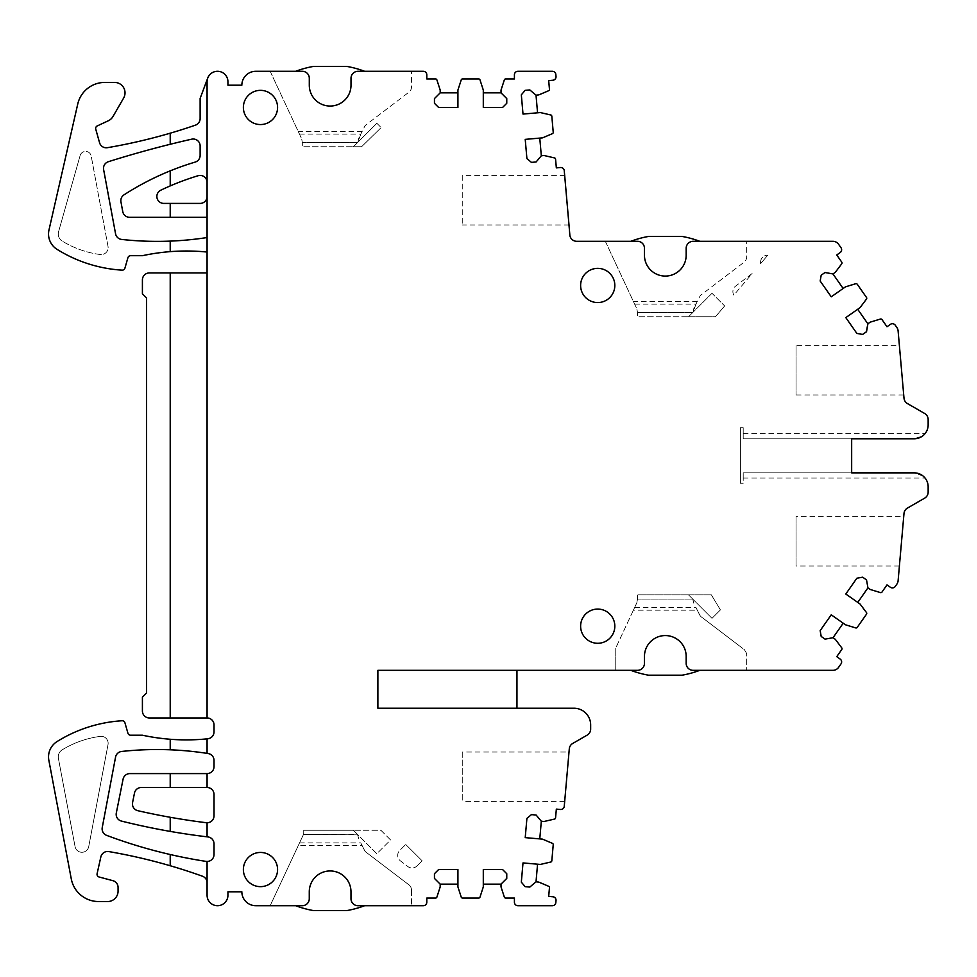 <?xml version="1.0" encoding="UTF-8"?>
<svg xmlns="http://www.w3.org/2000/svg" width="977" height="977" viewBox="0 0 977 977"><rect width="100%" height="100%" fill="white"/><g stroke="black" fill="none" stroke-linecap="round" stroke-linejoin="round"><path stroke-width="0.73" stroke-dasharray="4.88 3.66" d="M170.218 217.309L170.218 203.411L163.818 203.411A6.949 6.949 0 0 1 160.826 190.185A264.23 264.23 0 0 1 198.111 175.726A6.949 6.949 0 0 1 207.075 182.381L207.075 217.309L129.599 217.309A6.949 6.949 0 0 1 122.76 211.63L120.953 201.934A6.949 6.949 0 0 1 124.03 194.826A278.14 278.14 0 0 1 195.156 162.097A6.949 6.949 0 0 0 200.126 155.428L200.126 145.964A6.949 6.949 0 0 0 191.626 139.186A1051.521 1051.521 0 0 0 108.374 161.706A6.949 6.949 0 0 0 103.623 169.619L115.567 233.796A6.949 6.949 0 0 0 121.649 239.438A327.21 327.21 0 0 0 207.075 237.545L207.075 252.042A208.602 208.602 0 0 0 170.218 251.639L170.218 241.111M170.218 251.639A208.602 208.602 0 0 0 142.41 255.693L130.588 255.693A2.784 2.784 0 0 0 127.914 257.708L124.922 268.15A2.784 2.784 0 0 1 122.076 270.153A139.064 139.064 0 0 1 57.045 249.343A18.075 18.075 0 0 1 48.984 229.974L77.745 104.038A27.808 27.808 0 0 1 104.857 82.422L114.59 82.422A10.429 10.429 0 0 1 123.627 98.066L112.978 116.519A10.429 10.429 0 0 1 108.349 120.757L97.26 125.923A2.784 2.784 0 0 0 95.758 129.196L99.556 142.703A6.949 6.949 0 0 0 107.421 147.686A556.279 556.279 0 0 0 195.437 125.154A6.949 6.949 0 0 0 200.126 118.571L200.126 98.408L207.735 78.062A10.429 10.429 0 0 1 227.934 81.726L227.934 85.194L241.844 85.194A13.91 13.91 0 0 1 255.754 71.297L295.677 71.297A97.346 97.346 0 0 1 313.458 66.424L346.835 66.424A97.346 97.346 0 0 1 364.629 71.297L423.322 71.297A3.481 3.481 0 0 1 426.802 74.765L426.802 78.942L435.559 78.942A1.392 1.392 0 0 1 436.89 79.906L440.187 90.067L440.187 92.852L457.92 92.852L457.92 107.446L438.624 107.446L434.447 103.281L434.447 98.579L440.187 92.852M630.837 241.307A97.346 97.346 0 0 1 648.618 236.434L681.995 236.434A97.346 97.346 0 0 1 699.788 241.307L693.12 241.307A6.949 6.949 0 0 0 686.172 248.256L686.172 255.217A20.859 20.859 0 0 1 665.313 276.076A20.859 20.859 0 0 1 644.454 255.217L644.454 248.256A6.949 6.949 0 0 0 637.492 241.307L576.76 241.307A6.949 6.949 0 0 1 569.799 234.346L564.254 170.682A3.481 3.481 0 0 0 560.493 167.519L556.34 167.885L555.571 159.153A1.392 1.392 0 0 0 554.496 157.92L544.091 155.514L541.319 155.758L539.768 138.099L542.54 137.855L552.384 133.678A1.392 1.392 0 0 0 553.226 132.274L551.822 116.202A1.392 1.392 0 0 0 550.747 114.968L540.33 112.563L537.558 112.807L536.019 95.148L538.779 94.903L548.622 90.727A1.392 1.392 0 0 0 549.465 89.322L548.695 80.602L552.86 80.236A3.481 3.481 0 0 0 556.023 76.475L555.84 74.46A3.481 3.481 0 0 0 552.384 71.297L517.895 71.297A3.481 3.481 0 0 0 514.415 74.765L514.415 78.942L505.659 78.942A1.392 1.392 0 0 0 504.34 79.906L501.03 90.067L501.03 92.852L483.297 92.852L483.297 90.067L480 79.906A1.392 1.392 0 0 0 478.681 78.942L462.548 78.942A1.392 1.392 0 0 0 461.229 79.906L457.92 90.067L457.92 92.852M699.788 241.307L832.892 241.307A6.949 6.949 0 0 1 838.584 244.274L841.014 247.743A3.481 3.481 0 0 1 840.159 252.579L836.752 254.973L841.771 262.154A1.392 1.392 0 0 1 841.747 263.79L835.311 272.314L833.027 273.914L825.04 272.51L821.193 275.196L820.167 281.01L831.244 296.813L843.139 288.484L832.941 273.914L825.028 272.522M851.663 438.783L743.192 438.783L851.663 438.783L743.192 438.783L851.663 438.783L851.663 472.856L743.192 472.856L914.24 472.856L851.663 472.856L851.663 438.783L914.24 438.783A13.91 13.91 0 0 0 928.15 424.873L928.15 419.524A6.949 6.949 0 0 0 924.669 413.503L907.45 403.562A6.949 6.949 0 0 1 903.994 398.14L898.107 330.898A6.949 6.949 0 0 0 896.886 327.515L895.262 325.207A3.481 3.481 0 0 0 890.413 324.352L886.994 326.745L881.975 319.564A1.392 1.392 0 0 0 880.424 319.039L870.202 322.154L867.93 323.753L866.526 331.74L862.606 334.427L866.428 331.74L867.832 323.753L857.696 309.269L860.041 307.633L866.465 299.096A1.392 1.392 0 0 0 866.501 297.46L857.244 284.246A1.392 1.392 0 0 0 855.705 283.721L845.484 286.847L843.139 288.484M923.131 476.068L914.24 472.856A13.91 13.91 0 0 1 928.15 486.766L928.15 492.115A6.949 6.949 0 0 1 924.669 498.136L907.45 508.077A6.949 6.949 0 0 0 903.994 513.499L898.107 580.741A6.949 6.949 0 0 1 896.886 584.112L895.262 586.432A3.481 3.481 0 0 1 890.413 587.287L886.994 584.893L881.975 592.074A1.392 1.392 0 0 1 880.424 592.599L870.202 589.473L867.93 587.885L857.757 602.406L845.801 594.028L856.866 578.225L862.679 577.199L866.526 579.898L867.93 587.885M207.075 252.042L207.075 272.937L149.359 272.937A6.949 6.949 0 0 0 142.41 279.898L142.41 293.808L146.574 297.973L146.574 692.937L142.41 697.102L142.41 711.012A6.949 6.949 0 0 0 149.359 717.961L207.075 717.961A6.949 6.949 0 0 1 214.024 724.922L214.024 731.871A6.949 6.949 0 0 1 207.783 738.783A208.602 208.602 0 0 1 142.41 735.205L130.588 735.205A2.784 2.784 0 0 1 127.914 733.19L124.922 722.76A2.784 2.784 0 0 0 122.076 720.757A139.064 139.064 0 0 0 57.045 741.567A18.075 18.075 0 0 0 48.85 760.265L71.272 878.885A27.808 27.808 0 0 0 98.604 901.539L107.641 901.539A10.429 10.429 0 0 0 118.07 891.109L118.07 887.409A6.949 6.949 0 0 0 112.917 880.692L99.092 876.992A2.784 2.784 0 0 1 97.102 873.694L100.851 856.902A6.949 6.949 0 0 1 108.813 851.578A556.279 556.279 0 0 1 202.471 876.222A6.949 6.949 0 0 1 207.075 882.756L207.075 895.274A10.429 10.429 0 0 0 217.505 905.703A10.429 10.429 0 0 0 227.934 895.274L227.934 891.806L241.844 891.806A13.91 13.91 0 0 0 255.754 905.703L295.677 905.703A97.346 97.346 0 0 0 313.458 910.576L346.835 910.576A97.346 97.346 0 0 0 364.629 905.703L423.322 905.703A3.481 3.481 0 0 0 426.802 902.235L426.802 898.058L435.559 898.058A1.392 1.392 0 0 0 436.89 897.094L440.187 886.933L440.187 884.148L457.92 884.148L457.92 886.933L461.229 897.094A1.392 1.392 0 0 0 462.548 898.058L478.681 898.058A1.392 1.392 0 0 0 480 897.094L483.297 886.933L483.297 884.148L501.006 884.148L501.03 886.933L504.34 897.094A1.392 1.392 0 0 0 505.659 898.058L514.415 898.058L514.415 902.235A3.481 3.481 0 0 0 517.895 905.703L552.384 905.703A3.481 3.481 0 0 0 555.84 902.54L556.023 900.525A3.481 3.481 0 0 0 552.86 896.764L548.695 896.397L549.465 887.678A1.392 1.392 0 0 0 548.622 886.273L538.779 882.097L536.019 881.852L537.558 864.193L540.33 864.437L550.747 862.032A1.392 1.392 0 0 0 551.822 860.798L553.226 844.726A1.392 1.392 0 0 0 552.384 843.322L542.54 839.145L539.768 838.901L541.319 821.242L544.091 821.486L554.496 819.08A1.392 1.392 0 0 0 555.571 817.847L556.34 809.115L560.493 809.481A3.481 3.481 0 0 0 564.254 806.318L569.286 748.87A6.949 6.949 0 0 1 572.742 743.448L587.189 735.107A6.949 6.949 0 0 0 590.658 729.086L590.658 724.922A16.682 16.682 0 0 0 573.975 708.227L516.955 708.227L516.955 670.332L630.837 670.332A97.346 97.346 0 0 0 648.618 675.205L681.995 675.205A97.346 97.346 0 0 0 699.788 670.332L832.892 670.332A6.949 6.949 0 0 0 838.584 667.364L841.014 663.896A3.481 3.481 0 0 0 840.159 659.06L836.752 656.666L841.771 649.485A1.392 1.392 0 0 0 841.747 647.849L835.311 639.312L833.027 637.725L843.2 623.192L845.484 624.792L855.705 627.918A1.392 1.392 0 0 0 857.244 627.381L866.501 614.179A1.392 1.392 0 0 0 866.465 612.542L860.041 604.006L857.757 602.406M501.03 884.148L506.77 878.421L506.77 873.719L502.593 869.554L506.745 873.719L506.745 878.421L501.006 884.148M80.114 155.551L58.583 231.732A8.341 8.341 0 0 0 62.272 241.124A8.341 8.341 0 0 1 58.583 231.732L80.114 155.551A5.703 5.703 0 0 1 91.203 156.051L108.007 246.363A6.949 6.949 0 0 1 100.265 254.533A97.346 97.346 0 0 1 62.272 241.124A97.346 97.346 0 0 0 100.265 254.533A6.949 6.949 0 0 0 108.007 246.363L91.203 156.051A5.703 5.703 0 0 0 80.114 155.551M170.218 817.285L170.218 831.403A695.343 695.343 0 0 0 207.893 836.923A6.949 6.949 0 0 1 214.024 843.823L214.024 854.509A6.949 6.949 0 0 1 206.013 861.384A498.417 498.417 0 0 1 106.627 835.359A6.949 6.949 0 0 1 102.243 827.556L115.567 757.077A6.949 6.949 0 0 1 121.649 751.46A327.21 327.21 0 0 1 208.162 753.548A6.949 6.949 0 0 1 214.024 760.411L214.024 766.64A6.949 6.949 0 0 1 207.075 773.589L207.075 787.499A6.949 6.949 0 0 1 214.024 794.448L214.024 815.807A6.949 6.949 0 0 1 206.22 822.707A681.445 681.445 0 0 1 137.842 810.702A6.949 6.949 0 0 1 132.579 802.557L134.472 793.092A6.949 6.949 0 0 1 141.286 787.499L207.075 787.499M170.218 831.403A695.343 695.343 0 0 1 121.453 821.083A6.949 6.949 0 0 1 116.312 812.974L123.078 779.182A6.949 6.949 0 0 1 129.892 773.589L207.075 773.589M207.075 217.309L207.075 237.545M207.075 196.45A6.949 6.949 0 0 1 200.126 203.411L170.242 203.411M88.736 846.595A6.949 6.949 0 0 1 75.07 846.595L58.412 758.457A8.341 8.341 0 0 1 62.272 749.774A97.346 97.346 0 0 1 100.289 736.377A6.949 6.949 0 0 1 108.02 744.559L88.736 846.595A6.949 6.949 0 0 1 75.07 846.595L58.412 758.457A8.341 8.341 0 0 1 62.272 749.774A97.346 97.346 0 0 1 100.289 736.377A6.949 6.949 0 0 1 108.02 744.559L88.736 846.595M170.218 144.278L170.218 133.19M170.218 185.911L170.218 170.841M207.735 78.062A10.429 10.429 0 0 0 207.075 81.726L207.075 182.381M295.677 71.297L302.333 71.297A6.949 6.949 0 0 1 309.294 78.245L309.294 85.194A20.859 20.859 0 0 0 330.153 106.053A20.859 20.859 0 0 0 351.012 85.194L351.012 78.245A6.949 6.949 0 0 1 357.961 71.297L364.629 71.297M501.03 92.852L506.77 98.579L506.77 103.281L502.593 107.446L483.297 107.446L483.297 92.852M536.019 95.148L529.803 89.933L525.125 90.336L521.327 94.854L523.013 114.077L537.558 112.807M539.768 138.099L525.223 139.369L526.908 158.592L531.427 162.377L536.104 161.974L541.319 155.758M857.696 309.269L845.801 317.61L856.866 333.413L862.606 334.427M922.532 436.035L914.24 438.783L923.131 435.571M833.027 637.725L825.04 639.129L821.193 636.442L820.167 630.629L831.244 614.826L843.2 623.192M699.788 670.332L693.12 670.332A6.949 6.949 0 0 1 686.172 663.383L686.172 656.422A20.859 20.859 0 0 0 665.313 635.563A20.859 20.859 0 0 0 644.454 656.422L644.454 663.383A6.949 6.949 0 0 1 637.492 670.332L630.837 670.332M516.955 670.332L377.879 670.332L377.879 708.227L516.955 708.227M539.768 838.901L525.223 837.631L526.908 818.408L531.427 814.623L536.104 815.026L541.319 821.242M536.019 881.852L529.803 887.067L525.125 886.664L521.327 882.146L523.013 862.923L537.558 864.193M483.297 884.148L483.297 869.554L502.569 869.554M457.92 884.148L457.92 869.554L438.624 869.554L434.447 873.719L434.447 878.421L440.187 884.148M364.629 905.703L357.936 905.703A6.949 6.949 0 0 1 350.987 898.755L350.987 891.806A20.859 20.859 0 0 0 330.128 870.947A20.859 20.859 0 0 0 309.269 891.806L309.269 898.755A6.949 6.949 0 0 1 302.308 905.703L295.677 905.703M207.075 861.458L207.075 882.756M207.075 822.756L207.075 836.825M207.075 738.856L207.075 753.377M912.848 438.783L914.24 438.783M851.663 472.856L743.192 472.856L743.192 483.273L740.407 483.273L743.192 483.273L743.192 472.856L743.192 475.518L743.192 472.856L851.663 472.856M270.177 71.297L301.685 138.856L302.333 142.569L301.685 138.856L270.177 71.297M299.475 134.118L360.806 134.118L364.433 126.888A6.949 6.949 0 0 1 367.205 123.945L407.995 92.888A6.949 6.949 0 0 0 411.525 86.843L411.525 71.297L411.525 86.843A6.949 6.949 0 0 1 407.995 92.888L367.205 123.945A6.949 6.949 0 0 0 364.433 126.888L362.149 131.443L298.229 131.443M605.337 241.307L636.845 308.879L637.492 312.579L636.845 308.879L605.337 241.307M634.635 304.14L695.954 304.14L699.581 296.898A6.949 6.949 0 0 1 702.365 293.967L743.155 262.898A6.949 6.949 0 0 0 746.672 256.853L746.672 241.307L746.672 256.853A6.949 6.949 0 0 1 743.155 262.898L702.365 293.967A6.949 6.949 0 0 0 699.581 296.898L697.297 301.453L633.377 301.453M743.192 438.783L743.192 433.568L743.192 438.783M740.407 427.682L740.407 483.273L740.407 427.682L743.192 427.682L743.192 433.996L743.192 427.682L740.407 427.682M746.489 653.161L744.315 649.571A6.949 6.949 0 0 0 743.155 648.74A6.949 6.949 0 0 1 744.315 649.571L746.489 653.161A6.949 6.949 0 0 1 746.672 654.785L746.672 670.332L746.672 654.785A6.949 6.949 0 0 0 746.489 653.161M634.635 607.499L695.954 607.499L699.581 614.741A6.949 6.949 0 0 0 702.365 617.672L743.155 648.74L702.365 617.672A6.949 6.949 0 0 1 699.581 614.741L697.297 610.185L633.377 610.185L636.845 602.76L637.492 599.06L636.845 602.76L615.766 647.971L633.377 610.185M615.766 670.332L615.766 647.971L615.766 670.332M270.153 905.703L303.493 834.431L357.936 834.846L358.681 838.681L357.521 834.431L303.493 834.431L270.153 905.703M299.45 842.882L360.782 842.882L364.409 850.112A6.949 6.949 0 0 0 367.181 853.055L407.971 884.112A6.949 6.949 0 0 1 411.5 890.157A6.949 6.949 0 0 0 407.971 884.112L367.181 853.055A6.949 6.949 0 0 1 364.409 850.112L362.125 845.557L298.205 845.557M411.5 890.157L411.5 905.703L411.5 890.157M170.218 865.744L170.218 854.521M170.218 749.799L170.218 739.271M170.218 773.589L170.218 787.499M360.806 134.118L357.961 142.154L358.706 138.319L362.149 131.443M357.545 142.569L302.333 142.569L357.545 142.569L353.381 146.733L357.545 142.569M695.954 304.14L693.12 312.164L693.853 308.329L697.297 301.453M692.705 312.579L637.492 312.579L692.705 312.579L688.541 316.743L692.705 312.579M692.705 599.06L637.492 599.06L692.705 599.06L693.853 603.31L693.12 599.475L688.541 594.883L637.492 594.883L637.492 599.06L637.492 594.883L688.541 594.883L692.705 599.06M697.297 610.185L695.954 607.499M362.125 845.557L360.782 842.882M376.841 123.273L353.381 146.733L302.333 146.733L302.333 142.569L302.333 146.733L361.575 146.733L381.152 127.584L361.575 146.733L353.381 146.733L376.841 123.273L381.152 127.584L376.841 123.273M712.001 293.283L688.541 316.743L637.492 316.743L637.492 312.579L637.492 316.743L715.469 316.743L724.653 305.948L715.469 316.743L688.541 316.743L712.001 293.283L724.653 305.948L712.001 293.283M712.001 618.343L688.541 594.883L711.366 594.883L720.428 609.917L711.366 594.883L688.541 594.883L712.001 618.343L720.428 609.917L712.001 618.343M376.817 853.727L353.356 830.267L357.521 834.431L353.356 830.267L303.725 830.267L303.725 833.039A4.177 4.177 0 0 1 303.493 834.431A4.177 4.177 0 0 0 303.725 833.039L303.725 830.267L353.356 830.267L376.817 853.727L390.58 839.951L380.883 830.267L353.356 830.267L380.883 830.267L390.58 839.951L376.817 853.727M580.619 285.455A17.11 17.11 0 0 0 597.716 302.565A17.11 17.11 0 0 0 614.826 285.455A17.11 17.11 0 0 0 597.716 268.357A17.11 17.11 0 0 0 580.619 285.455M243.371 107.446A17.11 17.11 0 0 0 260.48 124.555A17.11 17.11 0 0 0 277.578 107.446A17.11 17.11 0 0 0 260.48 90.348A17.11 17.11 0 0 0 243.371 107.446M580.619 626.184A17.11 17.11 0 0 0 597.716 643.281A17.11 17.11 0 0 0 614.826 626.184A17.11 17.11 0 0 0 597.716 609.074A17.11 17.11 0 0 0 580.619 626.184M243.371 869.554A17.11 17.11 0 0 0 260.48 886.652A17.11 17.11 0 0 0 277.578 869.554A17.11 17.11 0 0 0 260.48 852.445A17.11 17.11 0 0 0 243.371 869.554M170.218 272.937L170.218 717.961M207.075 717.961L207.075 272.937M569.005 752.034L564.694 801.409L569.005 752.034L462.268 752.034L462.268 801.409L462.268 752.034M462.268 175.591L462.268 224.966L462.268 175.591L564.694 175.591M569.005 224.966L462.268 224.966M564.694 801.409L462.268 801.409M903.713 516.662L899.402 566.037L903.713 516.662L796.035 516.662L796.035 566.037L796.035 516.662M899.402 345.602L903.713 394.977L899.402 345.602L796.035 345.602L796.035 394.977L796.035 345.602M903.713 394.977L796.035 394.977M899.402 566.037L796.035 566.037M416.996 865.927L422.125 860.798L405.724 844.482L422.125 860.798L416.996 865.927A6.949 6.949 0 0 1 407.861 866.55L400.448 860.908A6.949 6.949 0 0 1 399.752 850.454L405.724 844.482L399.752 850.454A6.949 6.949 0 0 0 400.448 860.908L407.861 866.55A6.949 6.949 0 0 0 416.996 865.927M760.582 262.166L760.582 263.656L767.775 255.217L760.594 263.668L760.582 262.166A6.949 6.949 0 0 1 767.543 255.217L767.543 255.217A6.949 6.949 0 0 0 760.582 262.166M733.837 295.139A6.949 6.949 0 0 1 735.632 286.102L752.314 273.401L733.837 295.139A6.949 6.949 0 0 1 735.632 286.102L752.314 273.401L733.837 295.139M743.192 433.568L925.097 433.568M743.192 478.071L925.097 478.071"/><path stroke-width="1.47" d="M207.075 252.042A208.602 208.602 0 0 0 170.218 251.639L170.218 241.111A327.21 327.21 0 0 0 207.075 237.545M170.218 251.639A208.602 208.602 0 0 0 142.41 255.693L130.588 255.693A2.784 2.784 0 0 0 127.914 257.708L124.922 268.15A2.784 2.784 0 0 1 122.076 270.153A139.064 139.064 0 0 1 57.045 249.343A18.075 18.075 0 0 1 48.984 229.974L77.745 104.038A27.808 27.808 0 0 1 104.857 82.422L114.59 82.422A10.429 10.429 0 0 1 123.627 98.066L112.978 116.519A10.429 10.429 0 0 1 108.349 120.757L97.26 125.923A2.784 2.784 0 0 0 95.758 129.196L99.556 142.703A6.949 6.949 0 0 0 107.421 147.686A556.279 556.279 0 0 0 170.218 133.19L170.218 144.278A1051.521 1051.521 0 0 0 108.374 161.706A6.949 6.949 0 0 0 103.623 169.619L115.567 233.796A6.949 6.949 0 0 0 121.649 239.438A327.21 327.21 0 0 0 170.218 241.111M207.075 217.309L129.599 217.309A6.949 6.949 0 0 1 122.76 211.63L120.953 201.934A6.949 6.949 0 0 1 124.03 194.826A278.14 278.14 0 0 1 195.156 162.097A6.949 6.949 0 0 0 200.126 155.428L200.126 145.964A6.949 6.949 0 0 0 191.626 139.186A1051.521 1051.521 0 0 0 170.218 144.278M207.075 196.45A6.949 6.949 0 0 1 200.126 203.411L163.818 203.411A6.949 6.949 0 0 1 160.826 190.185A264.23 264.23 0 0 1 170.218 185.911A264.23 264.23 0 0 1 198.111 175.726A6.949 6.949 0 0 1 207.075 182.381M207.075 882.756A6.949 6.949 0 0 0 202.471 876.222A556.279 556.279 0 0 0 108.813 851.578A6.949 6.949 0 0 0 100.851 856.902L97.102 873.694A2.784 2.784 0 0 0 99.092 876.992L112.917 880.692A6.949 6.949 0 0 1 118.07 887.409L118.07 891.109A10.429 10.429 0 0 1 107.641 901.539L98.604 901.539A27.808 27.808 0 0 1 71.272 878.885L48.85 760.265A18.075 18.075 0 0 1 57.045 741.567A139.064 139.064 0 0 1 122.076 720.757A2.784 2.784 0 0 1 124.922 722.76L127.914 733.19A2.784 2.784 0 0 0 130.588 735.205L142.41 735.205A208.602 208.602 0 0 0 207.783 738.783A6.949 6.949 0 0 0 214.024 731.871L214.024 724.922A6.949 6.949 0 0 0 207.075 717.961L207.075 81.726A10.429 10.429 0 0 1 207.735 78.062L200.126 98.408L200.126 118.571A6.949 6.949 0 0 1 195.437 125.154A556.279 556.279 0 0 1 170.218 133.19M207.735 78.062A10.429 10.429 0 0 1 227.934 81.726L227.934 85.194L241.844 85.194A13.91 13.91 0 0 1 255.754 71.297L302.333 71.297A6.949 6.949 0 0 1 309.294 78.245L309.294 85.194A20.859 20.859 0 0 0 330.153 106.053A20.859 20.859 0 0 0 351.012 85.194L351.012 78.245A6.949 6.949 0 0 1 357.961 71.297L423.322 71.297A3.481 3.481 0 0 1 426.802 74.765L426.802 78.942L435.559 78.942A1.392 1.392 0 0 1 436.89 79.906L440.187 90.067L440.187 92.852L457.92 92.852L457.92 107.446L438.624 107.446L434.447 103.281L434.447 98.579L440.187 92.852M364.629 71.297A97.346 97.346 0 0 0 346.835 66.424L313.458 66.424A97.346 97.346 0 0 0 295.677 71.297M843.139 288.484L832.941 273.914L825.028 272.522L833.027 273.914L835.311 272.314L841.747 263.79A1.392 1.392 0 0 0 841.771 262.154L836.752 254.973L840.159 252.579A3.481 3.481 0 0 0 841.014 247.743L838.584 244.274A6.949 6.949 0 0 0 832.892 241.307L693.12 241.307A6.949 6.949 0 0 0 686.172 248.256L686.172 255.217A20.859 20.859 0 0 1 665.313 276.076A20.859 20.859 0 0 1 644.454 255.217L644.454 248.256A6.949 6.949 0 0 0 637.492 241.307L576.76 241.307A6.949 6.949 0 0 1 569.799 234.346L564.254 170.682A3.481 3.481 0 0 0 560.493 167.519L556.34 167.885L555.571 159.153A1.392 1.392 0 0 0 554.496 157.92L544.091 155.514L541.319 155.758L539.768 138.099L542.54 137.855L552.384 133.678A1.392 1.392 0 0 0 553.226 132.274L551.822 116.202A1.392 1.392 0 0 0 550.747 114.968L540.33 112.563L537.558 112.807L536.019 95.148L538.779 94.903L548.622 90.727A1.392 1.392 0 0 0 549.465 89.322L548.695 80.602L552.86 80.236A3.481 3.481 0 0 0 556.023 76.475L555.84 74.46A3.481 3.481 0 0 0 552.384 71.297L517.895 71.297A3.481 3.481 0 0 0 514.415 74.765L514.415 78.942L505.659 78.942A1.392 1.392 0 0 0 504.34 79.906L501.03 90.067L501.03 92.852L483.297 92.852L483.297 90.067L480 79.906A1.392 1.392 0 0 0 478.681 78.942L462.548 78.942A1.392 1.392 0 0 0 461.229 79.906L457.92 90.067L457.92 92.852M699.788 241.307A97.346 97.346 0 0 0 681.995 236.434L648.618 236.434A97.346 97.346 0 0 0 630.837 241.307M825.04 272.51L821.193 275.196L820.167 281.01L831.244 296.813L845.484 286.847L855.705 283.721A1.392 1.392 0 0 1 857.244 284.246L866.501 297.46A1.392 1.392 0 0 1 866.465 299.096L860.041 307.633L845.801 317.61L856.866 333.413L862.679 334.439L866.526 331.74L867.93 323.753L870.202 322.154L880.424 319.039A1.392 1.392 0 0 1 881.975 319.564L886.994 326.745L890.413 324.352A3.481 3.481 0 0 1 895.262 325.207L896.886 327.515A6.949 6.949 0 0 1 898.107 330.898L903.994 398.14A6.949 6.949 0 0 0 907.45 403.562L924.669 413.503A6.949 6.949 0 0 1 928.15 419.524L928.15 424.873A13.91 13.91 0 0 1 914.24 438.783L851.663 438.783L914.24 438.783M862.606 334.427L866.428 331.74L867.832 323.753L857.696 309.269M851.663 438.783L851.663 472.856L914.24 472.856C929.054 478.803 929.054 478.803 914.24 472.856L851.663 472.856L851.663 438.783L912.848 438.783M914.24 472.856A13.91 13.91 0 0 1 928.15 486.766L928.15 492.115A6.949 6.949 0 0 1 924.669 498.136L907.45 508.077A6.949 6.949 0 0 0 903.994 513.499L898.107 580.741A6.949 6.949 0 0 1 896.886 584.112L895.262 586.432A3.481 3.481 0 0 1 890.413 587.287L886.994 584.893L881.975 592.074A1.392 1.392 0 0 1 880.424 592.599L870.202 589.473L867.93 587.885L857.757 602.406L845.801 594.028L856.866 578.225L862.679 577.199L866.526 579.898L867.93 587.885M923.131 476.068L925.097 478.071M207.075 822.756A6.949 6.949 0 0 1 206.22 822.707A681.445 681.445 0 0 1 172.611 817.7A681.445 681.445 0 0 1 170.218 817.285A681.445 681.445 0 0 1 137.842 810.702A6.949 6.949 0 0 1 132.579 802.557L134.472 793.092A6.949 6.949 0 0 1 141.286 787.499L207.075 787.499A6.949 6.949 0 0 1 214.024 794.448L214.024 815.807A6.949 6.949 0 0 1 207.075 822.756L207.075 836.825A695.343 695.343 0 0 0 207.893 836.923A6.949 6.949 0 0 1 214.024 843.823L214.024 854.509A6.949 6.949 0 0 1 207.075 861.458L207.075 895.274A10.429 10.429 0 0 0 217.505 905.703A10.429 10.429 0 0 0 227.934 895.274L227.934 891.806L241.844 891.806A13.91 13.91 0 0 0 255.754 905.703L302.308 905.703A6.949 6.949 0 0 0 309.269 898.755L309.269 891.806A20.859 20.859 0 0 1 330.128 870.947A20.859 20.859 0 0 1 350.987 891.806L350.987 898.755A6.949 6.949 0 0 0 357.936 905.703L423.322 905.703A3.481 3.481 0 0 0 426.802 902.235L426.802 898.058L435.559 898.058A1.392 1.392 0 0 0 436.89 897.094L440.187 886.933L440.187 884.148L457.92 884.148L457.92 886.933L461.229 897.094A1.392 1.392 0 0 0 462.548 898.058L478.681 898.058A1.392 1.392 0 0 0 480 897.094L483.297 886.933L483.297 884.148L501.006 884.148L501.03 886.933L504.34 897.094A1.392 1.392 0 0 0 505.659 898.058L514.415 898.058L514.415 902.235A3.481 3.481 0 0 0 517.895 905.703L552.384 905.703A3.481 3.481 0 0 0 555.84 902.54L556.023 900.525A3.481 3.481 0 0 0 552.86 896.764L548.695 896.397L549.465 887.678A1.392 1.392 0 0 0 548.622 886.273L538.779 882.097L536.019 881.852L537.558 864.193L540.33 864.437L550.747 862.032A1.392 1.392 0 0 0 551.822 860.798L553.226 844.726A1.392 1.392 0 0 0 552.384 843.322L542.54 839.145L539.768 838.901L541.319 821.242L544.091 821.486L554.496 819.08A1.392 1.392 0 0 0 555.571 817.847L556.34 809.115L560.493 809.481A3.481 3.481 0 0 0 564.254 806.318L569.286 748.87A6.949 6.949 0 0 1 572.742 743.448L587.189 735.107A6.949 6.949 0 0 0 590.658 729.086L590.658 724.922A16.682 16.682 0 0 0 573.975 708.227L377.879 708.227L377.879 670.332L637.492 670.332A6.949 6.949 0 0 0 644.454 663.383L644.454 656.422A20.859 20.859 0 0 1 665.313 635.563A20.859 20.859 0 0 1 686.172 656.422L686.172 663.383A6.949 6.949 0 0 0 693.12 670.332L832.892 670.332A6.949 6.949 0 0 0 838.584 667.364L841.014 663.896A3.481 3.481 0 0 0 840.159 659.06L836.752 656.666L841.771 649.485A1.392 1.392 0 0 0 841.747 647.849L835.311 639.312L833.027 637.725L843.2 623.192L845.484 624.792L855.705 627.918A1.392 1.392 0 0 0 857.244 627.381L866.501 614.179A1.392 1.392 0 0 0 866.465 612.542L860.041 604.006L857.757 602.406M630.837 670.332A97.346 97.346 0 0 0 648.618 675.205L681.995 675.205A97.346 97.346 0 0 0 699.788 670.332M516.955 670.332L516.955 708.227M502.569 869.554L506.745 873.719L506.745 878.421L501.006 884.148L506.77 878.421L506.77 873.719L502.593 869.554L483.297 869.554L483.297 884.148M295.677 905.703A97.346 97.346 0 0 0 313.458 910.576L346.835 910.576A97.346 97.346 0 0 0 364.629 905.703M149.359 717.961A6.949 6.949 0 0 1 142.41 711.012L142.41 697.102L146.574 692.937L146.574 297.973L142.41 293.808L142.41 279.898A6.949 6.949 0 0 1 149.359 272.937L170.218 272.937L170.218 717.961L149.359 717.961M207.075 738.856L207.075 753.377A327.21 327.21 0 0 1 208.162 753.548A6.949 6.949 0 0 1 214.024 760.411L214.024 766.64A6.949 6.949 0 0 1 207.075 773.589L207.075 787.499M207.075 753.377A327.21 327.21 0 0 0 121.649 751.46A6.949 6.949 0 0 0 115.567 757.077L102.243 827.556A6.949 6.949 0 0 0 106.627 835.359A498.417 498.417 0 0 0 206.013 861.384A6.949 6.949 0 0 0 207.075 861.458M207.075 836.825A695.343 695.343 0 0 1 121.453 821.083A6.949 6.949 0 0 1 116.312 812.974L123.078 779.182A6.949 6.949 0 0 1 129.892 773.589L207.075 773.589M170.218 185.911L170.218 170.841M541.319 821.242L536.104 815.026L531.427 814.623L526.908 818.408L525.223 837.631L539.768 838.901M537.558 864.193L523.013 862.923L521.327 882.146L525.125 886.664L529.803 887.067L536.019 881.852M457.92 884.148L457.92 869.554L438.624 869.554L434.447 873.719L434.447 878.421L440.187 884.148M483.297 92.852L483.297 107.446L502.593 107.446L506.77 103.281L506.77 98.579L501.03 92.852M536.019 95.148L529.803 89.933L525.125 90.336L521.327 94.854L523.013 114.077L537.558 112.807M539.768 138.099L525.223 139.369L526.908 158.592L531.427 162.377L536.104 161.974L541.319 155.758M843.2 623.192L831.244 614.826L820.167 630.629L821.193 636.442L825.04 639.129L833.027 637.725M170.218 217.309L170.218 203.411M170.218 865.744L170.218 854.521M170.218 749.799L170.218 739.271M170.218 773.589L170.218 787.499M170.218 817.285L170.218 831.403M580.619 285.455A17.11 17.11 0 0 0 597.716 302.565A17.11 17.11 0 0 0 614.826 285.455A17.11 17.11 0 0 0 597.716 268.357A17.11 17.11 0 0 0 580.619 285.455M243.371 107.446A17.11 17.11 0 0 0 260.48 124.555A17.11 17.11 0 0 0 277.578 107.446A17.11 17.11 0 0 0 260.48 90.348A17.11 17.11 0 0 0 243.371 107.446M580.619 626.184A17.11 17.11 0 0 0 597.716 643.281A17.11 17.11 0 0 0 614.826 626.184A17.11 17.11 0 0 0 597.716 609.074A17.11 17.11 0 0 0 580.619 626.184M243.371 869.554A17.11 17.11 0 0 0 260.48 886.652A17.11 17.11 0 0 0 277.578 869.554A17.11 17.11 0 0 0 260.48 852.445A17.11 17.11 0 0 0 243.371 869.554M207.075 717.961L170.218 717.961M207.075 272.937L170.218 272.937M564.694 175.591L569.005 224.966L564.694 175.591"/></g></svg>
